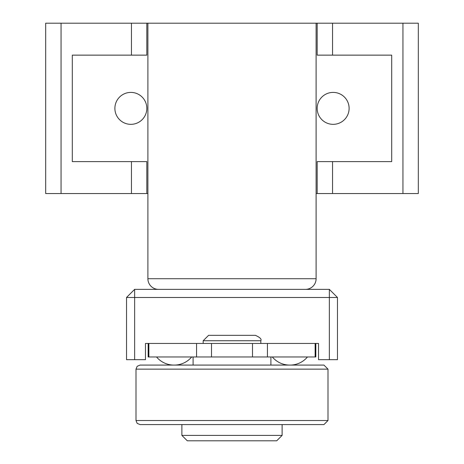 <?xml version="1.0" encoding="UTF-8"?>
<svg xmlns="http://www.w3.org/2000/svg" width="464" height="464" viewBox="0 0 464 464"><rect width="100%" height="100%" fill="white"/><g stroke="black" fill="none" stroke-linecap="round" stroke-linejoin="round"><path stroke-width="0.7" d="M305.463 289.362A10.649 10.649 0 0 0 316.106 278.719L316.106 23.2L147.894 23.2L147.894 278.719A10.649 10.649 0 0 0 158.537 289.362M316.106 23.2L418.313 23.2L418.313 193.546L402.943 193.546L402.943 23.2M61.057 23.2L61.057 193.546L45.687 193.546L45.687 23.2L147.894 23.2M316.106 193.546L402.943 193.546M146.827 23.2L146.827 55.141L72.303 55.141L72.303 161.605L146.827 161.605L146.827 193.546L147.894 193.546M317.173 193.546L317.173 161.605L391.697 161.605L391.697 55.141L317.173 55.141L317.173 23.2M317.173 108.373A15.967 15.967 0 0 1 333.14 92.4A15.967 15.967 0 0 1 349.114 108.373A15.967 15.967 0 0 1 333.14 124.34A15.967 15.967 0 0 1 317.173 108.373M114.886 108.373A15.967 15.967 0 0 1 130.86 92.4A15.967 15.967 0 0 1 146.827 108.373A15.967 15.967 0 0 1 130.86 124.34A15.967 15.967 0 0 1 114.886 108.373M61.057 193.546L146.827 193.546M148.167 343.447L148.869 343.447L148.869 356.967L148.167 356.967L148.167 343.447L145.464 343.447L145.464 359.675L126.533 359.675L126.533 297.476L134.647 297.476L134.647 359.675M315.131 356.967L315.131 343.447L315.833 343.447L315.833 356.967L196.568 356.967L196.568 343.447L148.869 343.447M196.568 343.447L211.503 343.447L211.503 356.967M252.497 356.967L252.497 343.447L211.503 343.447M252.497 343.447L267.432 343.447L267.432 356.967M315.131 343.447L267.432 343.447M328.002 420.517L323.942 424.577L140.058 424.577L137.164 423.365L135.998 420.517L328.002 420.517L328.002 369.141L135.998 369.141L137.164 366.293L140.058 365.081L323.942 365.081L140.058 365.081M196.568 356.967L148.869 356.967M329.353 359.675L329.353 297.476L337.467 297.476L337.467 359.675L318.536 359.675L318.536 343.447L315.833 343.447M329.353 297.476L134.647 297.476L134.647 289.362L329.353 289.362L329.353 297.476M126.533 297.476L134.647 289.362M329.353 289.362L337.467 297.476M174.284 365.081L173.93 365.081L174.284 365.081A22.713 22.713 0 0 0 191.684 356.967A22.713 22.713 0 0 1 174.284 365.081A22.713 22.713 0 0 0 191.684 356.967M156.53 356.967A22.713 22.713 0 0 0 173.93 365.081A22.713 22.713 0 0 1 156.53 356.967M289.716 365.081A22.713 22.713 0 0 1 272.316 356.967A22.713 22.713 0 0 0 289.716 365.081A22.713 22.713 0 0 1 272.316 356.967A22.713 22.713 0 0 0 289.716 365.081L290.07 365.081A22.713 22.713 0 0 0 307.47 356.967M270.901 365.081L270.901 356.967M323.942 365.081L328.002 369.141M282.118 435.394L276.706 440.8L187.294 440.8L181.882 435.394L282.118 435.394L282.118 424.577M260.826 340.744C261.8 339.196 259.997 337.392 255.42 335.333L208.58 335.333L203.174 340.744L260.826 340.744L260.826 343.447M147.894 278.719L316.106 278.719M332.543 161.605L332.543 193.546M332.543 23.2L332.543 55.141M131.457 55.141L131.457 23.2M131.457 193.546L131.457 161.605M193.099 365.081L193.099 356.967M135.998 420.517L135.998 369.141M181.882 435.394L181.882 424.577M203.174 340.744L203.174 343.447"/></g></svg>
